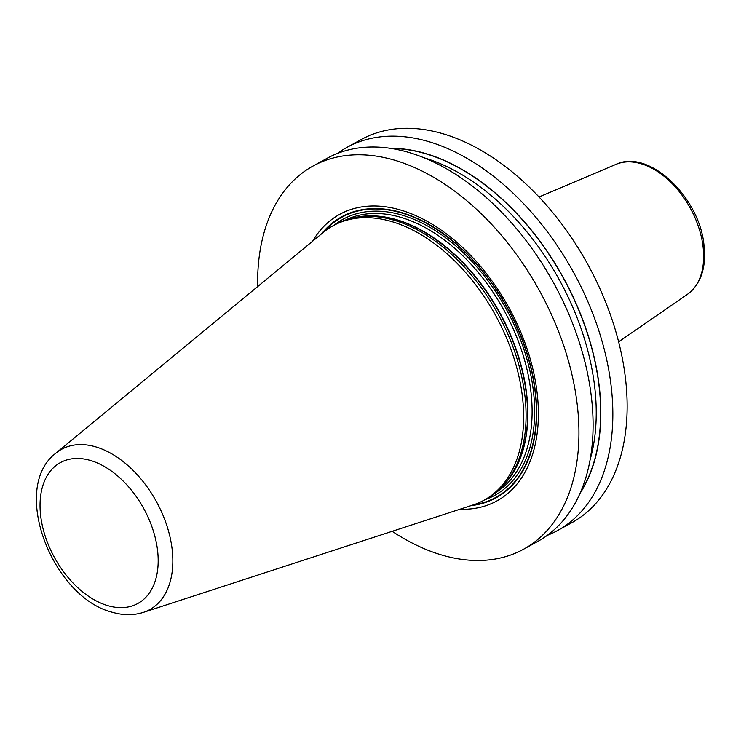 <?xml version="1.0" encoding="UTF-8"?>
<svg xmlns="http://www.w3.org/2000/svg" width="741" height="741" viewBox="0 0 741 741"><rect width="100%" height="100%" fill="white"/><g stroke="black" fill="none" stroke-linecap="round" stroke-linejoin="round"><path stroke-width="1.11" d="M257.655 286.591A218.614 138.465 -118.8 0 1 312.989 166.058A218.614 138.465 -118.8 0 1 393.286 159.824A218.614 138.465 61.2 0 1 563.947 346.343A218.614 138.465 61.2 0 1 523.572 549.22A218.614 138.465 61.2 0 1 443.266 555.454A218.614 138.465 -118.8 0 1 392.156 531.316M312.989 166.058L327.133 158.278A218.614 138.465 61.2 0 1 407.439 152.053A218.614 138.465 61.2 0 1 578.091 338.563A218.614 138.465 61.2 0 1 537.716 541.449L523.572 549.22M337.359 153.489A218.614 138.465 61.2 0 1 346.89 147.422A218.614 138.465 61.2 0 1 427.187 141.198A218.614 138.465 61.2 0 1 597.848 327.707A218.614 138.465 61.2 0 1 557.473 530.593A218.614 138.465 61.2 0 1 547.247 535.382M346.89 147.422L361.191 139.567A218.614 138.465 61.2 0 1 441.488 133.334A218.614 138.465 61.2 0 1 612.149 319.853A218.614 138.465 61.2 0 1 571.774 522.729L557.473 530.593M459.911 509.243A163.437 103.518 -118.8 0 0 534.502 376.493A163.437 103.518 -118.8 0 0 399.594 209.749A163.437 103.518 -118.8 0 0 312.609 241.223M503.639 485.086L505.26 483.262A155.777 98.664 61.2 0 0 510.929 336.562A155.777 98.664 61.2 0 0 395.286 219.531A155.777 98.664 -118.8 0 0 358.857 216.872L356.449 217.261A156.62 99.201 -118.8 0 1 393.073 219.938A156.62 99.201 61.2 0 1 509.345 337.6A156.62 99.201 61.2 0 1 503.639 485.086A156.62 99.201 61.2 0 1 486.411 498.906L483.975 500.24A156.62 99.201 -118.8 0 0 512.902 354.893A156.62 99.201 -118.8 0 0 390.646 221.272A156.62 99.201 -118.8 0 0 333.117 225.736A156.62 99.201 -118.8 0 0 323.28 232.415L55.816 453.214C9.624 488.245 52.685 598.052 112.845 612.39C123.469 615.428 133.621 615.428 143.3 612.399A91.476 57.937 -118.8 0 0 168.151 529.824A91.476 57.937 -118.8 0 0 95.163 446.703A91.476 57.937 -118.8 0 0 55.816 453.214M356.449 217.261A156.62 99.201 -118.8 0 0 335.543 224.393L333.117 225.736M143.3 612.399L473.064 504.964A156.62 99.201 -118.8 0 0 483.975 500.24M580.008 493.395A207.952 131.713 61.2 0 0 574.182 299.244A207.952 131.713 61.2 0 0 424.232 153.137A207.952 131.713 -118.8 0 0 390.368 148.339M471.026 505.621A160.315 101.545 61.2 0 0 531.13 368.055A160.315 101.545 61.2 0 0 400.52 212.269A160.315 101.545 -118.8 0 0 321.622 233.786M323.539 232.202A159.852 101.248 -118.8 0 1 400.612 212.658A159.852 101.248 61.2 0 1 530.426 366.258A159.852 101.248 61.2 0 1 473.388 504.853M485.003 499.675A157.509 99.766 61.2 0 0 526.295 356.958A157.509 99.766 61.2 0 0 400.881 214.779A157.509 99.766 -118.8 0 0 334.135 225.171M495.729 492.645A155.721 98.627 61.2 0 0 520.543 347.334A155.721 98.627 61.2 0 0 399.871 217.067A155.721 98.627 -118.8 0 0 345.825 219.892M356.338 217.28A155.721 98.627 -118.8 0 1 395.611 219.41A155.721 98.627 61.2 0 1 512.05 338.433A155.721 98.627 61.2 0 1 503.565 485.17M108.297 605.786A80.38 50.916 -118.8 0 0 157.463 549.581A80.38 50.916 -118.8 0 0 89.92 460.318A80.38 50.916 -118.8 0 0 40.755 516.514A80.38 50.916 -118.8 0 0 108.297 605.786M615.975 164.363C648.838 148.552 699.328 196.995 703.95 244.752C706.534 267.381 701.023 283.914 687.407 294.353A74.313 47.072 61.2 0 0 702.987 246.105A74.313 47.072 -118.8 0 0 615.975 164.363L539.022 196.986M580.509 492.237A207.739 131.574 61.2 0 0 573.691 298.503A207.739 131.574 61.2 0 0 424.26 153.331A207.739 131.574 -118.8 0 0 391.619 148.533M424.074 157.796A204.599 129.592 61.2 0 1 590.086 459.865M687.407 294.353L618.624 341.823"/></g></svg>

